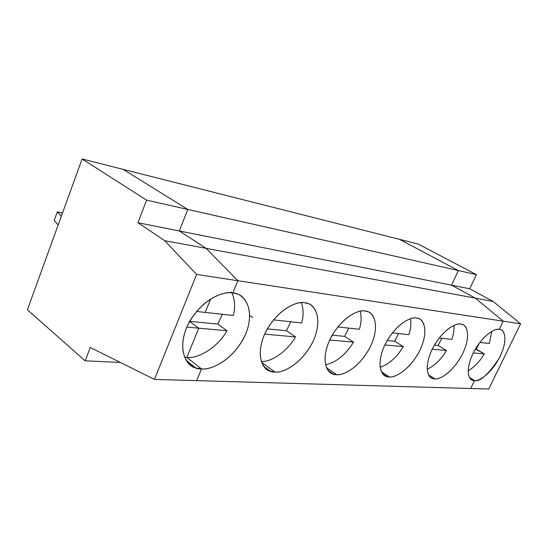 <?xml version="1.0" encoding="UTF-8"?>
<svg xmlns="http://www.w3.org/2000/svg" width="548" height="548" viewBox="0 0 548 548"><rect width="100%" height="100%" fill="white"/><g stroke="black" fill="none" stroke-linecap="round" stroke-linejoin="round"><path stroke-width="0.82" d="M187.772 209.439L179.312 230.961L206.075 248.34L237.901 280.72L232.845 292.981L237.901 280.72L206.075 248.34L179.312 230.961L187.772 209.439L146.576 200.136L137.945 222.728L179.312 230.961L137.945 222.728L164.736 240.695L206.075 248.34L164.736 240.695L196.616 274.432L237.901 280.72L196.616 274.432L154.454 379.422L196.684 380.641L201.52 368.914L196.684 380.641L154.454 379.422L90.276 347.494L85.18 360.831L120.327 362.447L85.18 360.831L27.4 309.798L82.09 158.968L123.108 169.353L187.772 209.439L123.108 169.353L82.09 158.968L146.576 200.136L458.354 270.554L399.478 239.332L458.354 270.554L451.538 285.166L475.28 298.119L503.249 321.183L520.6 323.827L493.097 301.414L475.28 298.119L493.097 301.414L469.732 288.789L451.538 285.166L458.354 270.554L476.411 274.63L469.732 288.789L493.097 301.414L520.6 323.827L503.249 321.183L475.28 298.119L451.538 285.166L469.732 288.789L476.411 274.63L458.354 270.554L451.538 285.166L475.28 298.119L503.249 321.183L499.283 329.382C503.831 329.088 508.75 338.027 500.187 356.316C490.953 374.496 478.383 381.552 474.527 380.552L469.465 377.442L474.527 380.552L470.677 388.511L474.527 380.552C479.973 382.059 488.206 374.606 499.242 358.18C508.243 340.719 504.797 329.951 500.283 329.608L499.283 329.382L503.249 321.183L475.28 298.119L451.538 285.166L458.354 270.554L399.478 239.332L418.357 244.113L476.411 274.63L418.357 244.113L399.478 239.332L458.354 270.554L187.772 209.439L179.312 230.961L451.538 285.166L179.312 230.961L206.075 248.34L475.28 298.119L206.075 248.34L237.901 280.72L503.249 321.183L237.901 280.72L232.845 292.981C225.029 291.111 204.315 296.968 189.67 321.34C175.661 346.685 185.635 366.276 195.684 367.866L201.52 368.914C192.047 369.893 175.531 357.639 186.169 328.588C198.938 299.585 224.666 290.296 232.845 292.981C242.463 292.961 256.341 307.038 245.778 333.848C233.845 360.44 210.261 370.475 201.52 368.914L186.841 357.44L201.52 368.914L196.684 380.641L488.754 389.032L470.677 388.511L474.527 380.552L470.677 388.511L196.684 380.641L201.52 368.914L186.841 357.44L198.76 328.197L186.841 357.44L198.76 328.197L189.622 321.429L198.76 328.197L186.786 327.115L198.76 328.197L189.622 321.429L198.76 328.197L186.841 357.44L201.52 368.914C209.946 370.078 230.818 362.118 243.839 338.013C256.183 313.271 246.059 295.338 236.277 293.749L232.845 292.981L237.901 280.72L206.075 248.34L179.312 230.961L187.772 209.439L123.108 169.353L399.478 239.332L123.108 169.353L187.772 209.439M210.685 298.934L205.185 312.422L196.499 311.47L205.185 312.422L210.685 298.934M61.78 212.658L62.445 213.138L57.335 211.795L61.308 216.289L57.335 211.795L54.218 220.412L58.15 224.995L54.218 220.412L57.335 211.795L62.445 213.138L61.78 212.658M184.484 357.186L186.841 357.44C199.499 358.947 218.782 345.863 226.995 330.739C218.782 345.863 199.499 358.947 186.841 357.44M196.616 274.432L164.736 240.695L137.945 222.728L146.576 200.136L82.09 158.968L27.4 309.798L85.18 360.831L90.276 347.494L154.454 379.422L196.616 274.432M488.754 389.032L520.6 323.827L488.754 389.032M491.816 331.341L489.391 343.486L479.843 342.445L489.391 343.486L491.816 331.341M479.589 342.774L476.233 349.144L484.35 353.919C479.685 361.591 474.273 367.229 468.122 370.818C474.273 367.229 479.685 361.591 484.35 353.919L473.28 352.919L484.35 353.919L475.383 349.062L476.233 349.144L479.589 342.774M469.465 377.442L474.527 380.552C469.937 381.285 464.019 373.202 472.801 353.898C482.514 334.616 495.707 327.875 499.283 329.382C495.755 328.231 484.439 333.328 474.465 350.679C464.862 368.523 468.218 379.949 472.808 380.257L474.527 380.552L469.465 377.442M434.859 378.86C429.666 379.634 422.522 370.955 431.68 350.268C441.894 329.601 456.642 322.457 460.765 324.121C465.93 323.847 471.89 333.499 462.964 353.028C453.278 372.441 439.297 379.942 434.859 378.86C439.222 379.73 451.963 373.346 461.889 355.166C471.383 336.602 467.143 324.875 462.005 324.395L460.765 324.121C456.717 322.875 444.181 328.136 433.564 346.569C423.357 365.557 427.502 378.058 432.735 378.497L434.859 378.86L428.57 374.873L434.859 378.86M389.361 376.921C383.436 377.736 374.764 368.379 384.299 346.083C395.074 323.82 411.712 316.23 416.514 318.08C422.44 317.833 429.7 328.314 420.378 349.268C410.199 370.085 394.526 378.093 389.361 376.921C394.416 377.846 408.623 371.126 419.158 351.748C429.214 331.937 423.981 319.066 418.069 318.422L416.514 318.08C411.822 316.717 397.827 322.149 386.456 341.794C375.551 362.07 380.675 375.853 386.717 376.462L389.361 376.921L381.429 371.702L389.361 376.921M336.664 374.674C329.821 375.544 319.196 365.379 329.122 341.212C340.507 317.08 359.488 308.99 365.146 311.059C372.01 310.86 380.929 322.327 371.202 344.925C360.481 367.365 342.733 375.955 336.664 374.674C342.582 375.668 358.563 368.571 369.797 347.829C380.49 326.594 374.017 312.367 367.126 311.497L365.146 311.059C359.652 309.558 343.877 315.155 331.622 336.177C319.881 357.919 326.245 373.25 333.294 374.085L336.664 374.674L326.471 367.66L336.664 374.674M274.904 372.044C266.91 372.962 253.751 361.851 264.054 335.465C276.103 309.12 298.03 300.475 304.784 302.811C312.846 302.688 323.902 315.326 313.757 339.856C302.455 364.194 282.131 373.448 274.904 372.044C281.919 373.113 300.071 365.605 312.12 343.301C323.567 320.443 315.497 304.558 307.36 303.387L304.784 302.811C298.276 301.147 280.316 306.887 266.992 329.471C254.238 352.891 262.177 370.112 270.527 371.263L274.904 372.044L261.56 362.331L274.904 372.044M453.963 325.375C454.182 330.273 453.463 334.944 451.792 339.376L439.195 338L451.792 339.376C453.463 334.944 454.182 330.273 453.963 325.375M441.839 338.287L438.147 345.452L446.531 350.508C440.969 359.598 434.509 365.859 427.145 369.284C434.509 365.859 440.969 359.598 446.531 350.508L432.18 349.22L446.531 350.508L438.147 345.452L434.4 345.089L438.147 345.452L441.839 338.287M410.534 318.717C411.247 324.272 410.685 329.595 408.842 334.684L392.361 332.883L408.842 334.684C410.685 329.595 411.247 324.272 410.534 318.717M398.581 333.561L394.69 341.233L403.335 346.624C396.684 357.385 388.943 364.283 380.107 367.311C388.943 364.283 396.684 357.385 403.335 346.624L384.826 344.952L403.335 346.624L394.69 341.233L387.189 340.507L394.69 341.233L398.581 333.561M360.269 311.216C361.618 317.47 361.303 323.491 359.31 329.266L337.821 326.923L359.31 329.266C361.303 323.491 361.618 317.47 360.269 311.216M348.754 328.115L344.644 336.376L353.542 342.137C345.514 354.933 336.171 362.481 325.505 364.79C336.171 362.481 345.514 354.933 353.542 342.137L329.677 339.986L353.542 342.137L344.644 336.376L332.191 335.171L344.644 336.376L348.754 328.115M301.462 302.674C303.626 309.689 303.654 316.449 301.544 322.957L273.5 319.888L301.544 322.957C303.654 316.449 303.626 309.689 301.462 302.674M290.748 321.772L286.399 330.725L295.502 336.91C288.07 350.35 271.877 362.29 261.266 361.522C271.877 362.29 288.07 350.35 295.502 336.91L264.643 334.129L295.502 336.91L286.399 330.725L267.328 328.875L286.399 330.725L290.748 321.772M252.84 317.635L249.792 315.532M231.393 292.002C234.893 298.92 235.537 306.757 233.325 315.497L205.185 312.422L233.325 315.497C235.435 307.195 234.941 299.653 231.859 292.872M222.358 314.299L217.741 324.06L226.995 330.739L198.76 328.197L226.995 330.739L217.741 324.06L189.677 321.34L217.741 324.06L222.358 314.299M195.684 367.866L186.135 360.358M472.808 380.257L470.513 378.846M386.717 376.462L382.922 373.962M333.294 374.085L328.266 370.612M270.527 371.263L263.684 366.27"/></g></svg>
